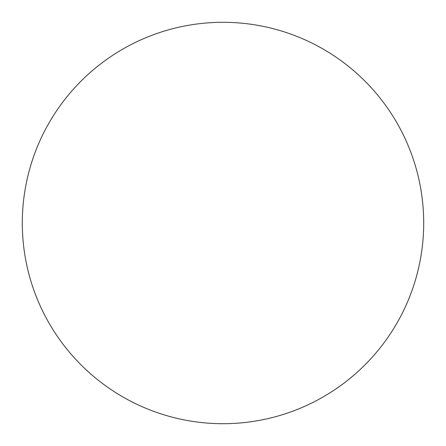 <?xml version="1.0" encoding="UTF-8"?>
<svg xmlns="http://www.w3.org/2000/svg" width="446" height="446" viewBox="0 0 446 446"><rect width="100%" height="100%" fill="white"/><g stroke="black" fill="none" stroke-linecap="round" stroke-linejoin="round"><path stroke-width="0.67" d="M223 423.7A200.7 200.7 0 0 1 22.3 223A200.7 200.7 0 0 1 223 22.3A200.7 200.7 0 0 1 423.7 223A200.7 200.7 0 0 1 223 423.7"/></g></svg>
